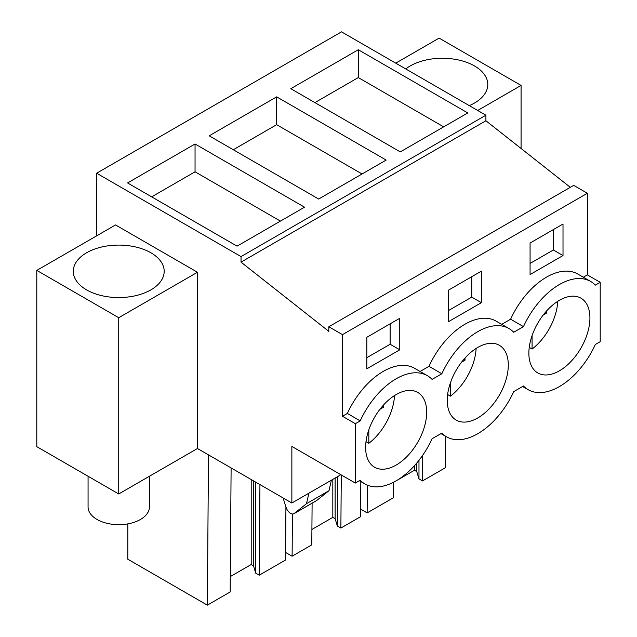 <?xml version="1.0" encoding="UTF-8"?>
<svg xmlns="http://www.w3.org/2000/svg" width="637" height="637" viewBox="0 0 637 637"><rect width="100%" height="100%" fill="white"/><g stroke="black" fill="none" stroke-linecap="round" stroke-linejoin="round"><path stroke-width="0.96" d="M570.322 187.326L485.904 120.759L485.904 115.209L341.52 31.85L96.641 173.224L96.641 235.841M485.904 120.759L241.025 262.133L328.827 331.367L328.827 326.757L573.698 185.375L587.354 193.266L587.354 274.897L600.205 282.318L600.205 341.695L595.332 344.506A62.49 36.078 -60 0 1 528.153 389.685A62.49 36.078 -60 0 1 523.455 385.998L513.709 391.628A62.49 36.078 -60 0 1 446.529 436.807A62.49 36.078 -60 0 1 441.831 433.128L432.085 438.758A62.49 36.078 -60 0 1 364.905 483.937A62.49 36.078 -60 0 1 360.208 480.25L355.335 483.069L355.335 423.693L360.208 420.882A62.49 36.078 -60 0 1 427.395 375.703A62.49 36.078 -60 0 1 432.085 379.381L441.831 373.76A62.49 36.078 -60 0 1 509.019 328.573A62.49 36.078 -60 0 1 513.709 332.259L523.455 326.63A62.49 36.078 -60 0 1 590.642 281.45A62.49 36.078 -60 0 1 595.332 285.137L600.205 282.318M340.07 474.254L340.07 475.186L291.865 503.015L197.47 448.512L118.737 493.97L36.795 446.656L36.795 270.399L118.737 317.712L197.47 272.254L115.528 224.941L36.795 270.399M485.904 115.209L241.025 256.584L96.641 173.224M358.297 49.734L290.814 88.694L400.299 151.901L467.781 112.94L358.297 49.734L358.297 77.563L443.686 126.859M276.673 96.856L209.191 135.816L318.675 199.031L386.157 160.07L276.673 96.856L276.673 124.685L362.063 173.981M195.049 143.978L304.534 207.192L237.052 246.153L127.567 182.938L195.049 143.978L195.049 171.807L151.67 196.857M241.025 262.133L241.025 256.584M328.827 326.757L342.483 334.64L342.483 416.272L347.356 413.461A62.49 36.078 -60 0 1 414.536 368.282L427.395 375.703M587.354 193.266L342.483 334.64M420.078 371.475L428.98 366.331A62.49 36.078 -60 0 1 496.159 321.152L509.019 328.573M590.642 281.45L577.783 274.029A62.49 36.078 -60 0 0 510.603 319.209L501.701 324.352M587.354 274.897L583.325 277.222M563.012 255.556L530.072 274.571L530.072 243.031L563.012 224.017L563.012 255.556L553.37 249.991L530.072 263.439M448.448 290.161L481.389 271.139L481.389 302.679L448.448 321.701L448.448 290.161M399.765 349.809L399.765 318.269L366.824 337.284L366.824 368.823L399.765 349.809L390.123 344.243L390.123 323.835M535.335 371.164A43.173 24.931 -60 0 1 539.165 320.849A43.173 24.931 -60 0 1 580.984 298.18A43.173 24.931 -60 0 1 583.452 299.979A43.173 24.931 -60 0 1 579.622 350.294A43.173 24.931 -60 0 1 537.811 372.956A43.173 24.931 -60 0 1 535.335 371.164M453.711 418.286A43.173 24.931 -60 0 1 457.541 367.971A43.173 24.931 -60 0 1 499.36 345.302A43.173 24.931 -60 0 1 501.829 347.101A43.173 24.931 -60 0 1 497.999 397.416A43.173 24.931 -60 0 1 456.188 420.086A43.173 24.931 -60 0 1 453.711 418.286M420.205 394.223A43.173 24.931 -60 0 1 416.375 444.538A43.173 24.931 -60 0 1 374.564 467.208A43.173 24.931 -60 0 1 372.088 465.408A43.173 24.931 -60 0 1 375.918 415.093A43.173 24.931 -60 0 1 417.737 392.432A43.173 24.931 -60 0 1 420.205 394.223M355.335 483.069L291.865 446.426L291.865 503.015M477.694 110.472L521.074 85.422L521.074 148.493M521.074 85.422L439.132 38.109L395.744 63.159M469.294 105.623A45.45 26.236 0 0 0 487.791 84.498A45.45 26.236 0 0 0 474.477 65.945A45.45 26.236 0 0 0 405.753 68.931M316.724 500.499L294.23 513.486A6.816 3.933 60 0 1 293.952 513.677L316.446 500.69L329.003 490.689L331.375 480.202M293.952 513.677A6.816 3.933 60 0 1 286.172 507.601L284.229 501.677A11.362 6.561 60 0 1 283.513 498.19M294.23 513.486L306.508 503.676L308.881 493.189M197.47 272.254L197.47 448.512M342.483 416.272L355.335 423.693M118.737 317.712L118.737 493.97M285.925 506.853L285.519 560.019L259.251 575.187L255.732 573.157L253.494 565.839L251.201 564.509L251.201 479.534M253.494 565.839L253.494 480.863M255.732 573.157L255.732 482.153M259.251 575.187L259.936 484.574M285.575 552.446L292.112 556.212L292.431 513.987M312.106 503.19L311.796 544.85L292.112 556.212M360.821 481.58L360.558 516.695L340.875 528.065L337.355 526.035L335.126 518.709L332.825 517.387L311.907 529.466M332.825 517.387L332.825 479.366M335.126 518.709L335.126 478.037M337.355 526.035L337.355 476.747M340.875 528.065L341.281 474.947M360.614 509.122L367.143 512.896L367.358 485.147M393.531 482.257L393.419 497.728L367.143 512.896M445.558 436.249L445.311 467.765L422.498 480.935L418.979 478.905L416.749 471.587L414.448 470.257L397.122 480.266M395.171 481.389L393.531 482.336M414.448 470.257L414.448 465.687M416.749 471.587L416.749 463.067M418.979 478.905L418.979 460.312M422.498 480.935L422.689 455.28M231.112 467.932L230.164 591.98L207.351 605.15L127.814 559.23L127.814 523.877M207.351 605.15L208.49 454.874M251.201 564.509L230.283 576.589M314.917 102.605L358.297 77.563M233.293 149.735L276.673 124.685M280.431 221.111L195.049 171.807M428.98 366.331L441.831 373.76M510.603 319.209L523.455 326.63M347.356 413.461L360.208 420.882M553.37 249.991L553.37 229.583M481.389 302.679L471.746 297.113L471.746 276.705M471.746 297.113L448.448 310.569M390.123 344.243L366.824 357.691M329.003 490.689L306.508 503.676M86.6 289.883A45.45 26.236 0 0 0 136.127 295.568A45.45 26.236 0 0 0 164.187 271.322A45.45 26.236 0 0 0 150.873 252.77A45.45 26.236 0 0 0 101.347 247.084A45.45 26.236 0 0 0 73.295 271.322A45.45 26.236 0 0 0 86.6 289.883M529.251 347.404L532.078 349.044A43.173 24.931 120 0 0 557.741 301.325M543.218 315.012L546.634 313.038L546.634 310.912M532.078 335.595L532.078 349.044M546.634 313.038L545.391 312.329M447.628 394.534L450.455 396.166A43.173 24.931 120 0 0 476.118 348.447M461.594 362.142L465.01 360.168L465.01 358.034M450.455 382.718L450.455 396.166M465.01 360.168L463.768 359.451M366.004 441.656L368.831 443.288A43.173 24.931 120 0 0 394.494 395.569M379.971 409.265L383.386 407.29L383.386 405.164M368.831 429.848L368.831 443.288M383.386 407.29L382.144 406.573M149.416 476.253L149.416 506.956A30.68 17.709 180 0 1 127.376 523.948A30.68 17.709 180 0 1 88.065 506.956L88.065 476.253M440.987 433.614L446.529 436.807M522.619 386.492L528.153 389.685M359.364 480.736L364.905 483.937"/></g></svg>
